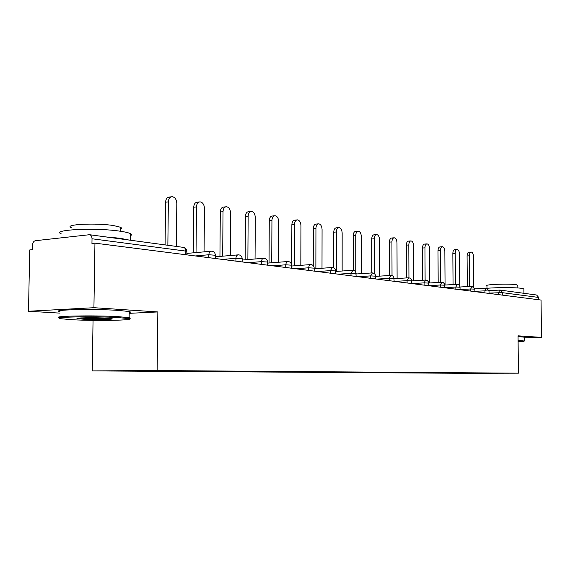 <?xml version="1.0" encoding="UTF-8"?>
<svg xmlns="http://www.w3.org/2000/svg" width="570" height="570" viewBox="0 0 570 570"><rect width="100%" height="100%" fill="white"/><g stroke="black" fill="none" stroke-linecap="round" stroke-linejoin="round"><path stroke-width="0.85" d="M92.247 370.899L465.184 373.314L518.436 373.172L157.149 370.557L92.247 370.899L93.052 320.361M129.19 313.336L157.847 311.94L93.922 307.7L28.5 311.256L60 313.122M28.5 311.256L29.726 249.952L32.44 249.674L32.526 245.2C32.739 242.642 33.68 241.146 35.333 240.711L89.504 234.712C91.093 235.04 91.934 236.393 92.026 238.773L91.948 243.461L94.948 243.148L93.922 307.7M476.128 373.001L430.008 372.673M476.036 373.264L461.365 372.901M453.485 372.837L461.365 373.172M453.25 373.115L447.151 372.801M438.921 372.737L447.151 373.079M438.679 373.015L432.338 372.695M423.731 372.63L432.345 372.98M423.489 372.915L416.891 372.588M407.885 372.516L416.891 372.88M407.636 372.809L400.76 372.474M391.326 372.402L400.76 372.773M391.077 372.702L383.902 372.353M374.013 372.281L383.909 372.659M373.763 372.588L366.275 372.231M355.887 372.153L366.275 372.538M355.637 372.466L347.814 372.096M336.899 372.018L347.814 372.417M336.642 372.338L328.463 371.961M316.984 371.882L328.463 372.288M316.721 372.21L308.149 371.818M144.566 370.678L144.288 371.063L112.34 370.849L145.215 370.678L308.149 372.153M295.802 372.068L286.81 371.668M274.063 371.583L273.279 371.925L286.81 372.018M273.799 371.925L264.359 371.512M250.9 371.419L250.109 371.768L264.359 371.868M250.636 371.768L240.711 371.711L240.711 371.341M226.482 371.248L225.684 371.611L240.711 371.711M226.219 371.604L215.766 371.54L215.766 371.17M200.704 371.07L199.892 371.441L215.766 371.54M200.433 371.433L189.411 371.369L189.418 370.984M173.444 370.878L172.625 371.255L189.411 371.369M173.166 371.255L161.531 371.184L161.531 370.792M144.288 371.063L161.531 371.184M296.087 371.74L430.015 372.68M241.516 371.348L241.245 371.704M216.579 371.17L216.301 371.54M190.23 370.984L189.953 371.369M162.35 370.799L162.072 371.184M524.421 337.782L541.5 337.383L541.051 300.055L94.948 243.148M500.31 290.116L536.634 295.018L538.686 297.44L538.714 299.756M541.5 337.383L518.037 335.823L518.436 373.172M157.847 311.94L157.149 370.557M176.351 246.425L176.814 203.383C176.529 199.436 174.976 197.206 172.154 196.686C169.853 196.914 168.578 198.638 168.35 201.865L167.858 245.278M168.35 201.865L165.564 202.222C165.799 199.008 167.067 197.284 169.376 197.056L171.292 196.8M165.564 202.222L165.079 244.908M204.067 251.862L204.459 208.335C204.188 204.516 202.72 202.357 200.07 201.851C197.89 202.079 196.686 203.761 196.472 206.903L196.037 252.581M196.472 206.903L193.715 207.238C193.928 204.103 195.132 202.421 197.313 202.2L199.308 201.951M193.715 207.238L193.273 252.831M230.266 255.531L230.579 213.016C230.316 209.311 228.933 207.216 226.433 206.732C224.366 206.953 223.233 208.591 223.027 211.662L222.678 256.179M223.027 211.662L220.298 211.983C220.497 208.919 221.637 207.281 223.704 207.06L225.756 206.817M220.298 211.983L219.942 256.415M255.054 258.987L255.296 217.441C255.046 213.843 253.736 211.819 251.377 211.349C249.411 211.563 248.335 213.166 248.149 216.158L247.872 259.571M248.149 216.158L245.442 216.465C245.627 213.479 246.703 211.876 248.677 211.662L250.772 211.42M245.442 216.465L245.164 259.792M278.538 262.243L278.716 221.637C278.474 218.146 277.241 216.172 275.004 215.724C273.137 215.93 272.111 217.498 271.94 220.426L271.733 262.777M271.94 220.426L269.261 220.711C269.439 217.79 270.458 216.23 272.332 216.016L274.462 215.781M269.261 220.711L269.054 262.991M300.825 265.328L300.946 225.62C300.711 222.222 299.535 220.305 297.419 219.87C295.645 220.077 294.669 221.609 294.505 224.466L294.369 265.812M294.505 224.466L291.861 224.737C292.025 221.887 292.994 220.362 294.776 220.148L296.934 219.92M291.861 224.737L291.712 266.012M71.955 319.706C95.774 321.081 137.534 320.29 128.442 318.573L118.254 317.583C94.086 316.051 49.163 316.998 60.905 318.73L71.955 319.706M59.914 317.861C48.521 316.072 94.328 315.125 118.859 316.699L129.283 317.732C130.801 318.074 130.665 318.388 128.898 318.68M83.22 319.186L77.684 318.68C72.625 317.825 94.485 317.39 106.369 318.131L111.449 318.594C116.786 319.471 95.325 319.905 83.22 319.186M79.715 318.017L83.79 318.331C94.1 318.787 102.693 318.801 109.59 318.359M61.425 233.971C50.139 229.696 95.717 227.437 120.085 231.206C125.108 231.926 128.507 232.724 130.281 233.579C131.87 234.384 131.862 235.139 130.252 235.845M105.956 236.935L119.985 238.246L128.963 240.034M71.271 227.615C63.299 224.402 95.81 222.728 113.352 225.52L120.812 227.323L121.681 228.207L120.79 229.033M60.028 311.719C48.635 309.745 94.428 308.705 118.952 310.443L129.219 311.541C130.822 311.911 130.815 312.26 129.205 312.581M518.101 341.9L523.965 341.337L518.094 340.96M518.087 340.411L524.293 341.003M486.88 288.313C496.385 287.38 515.672 287.401 521.678 288.342L523.88 288.883L523.887 289.275M515.501 292.161L524.072 293.322M486.972 288.306L486.951 285.734C484.03 284.437 509.217 283.504 516.185 284.672L517.809 285.378M518.045 336.578L524.414 337.191M322 268.242L322.064 229.404C321.843 226.098 320.725 224.238 318.716 223.811C317.02 224.017 316.101 225.513 315.944 228.306L315.865 268.684M315.944 228.306L313.322 228.563C313.479 225.777 314.405 224.281 316.101 224.081L318.281 223.86M313.322 228.563L313.243 265.649M342.142 271.014L342.157 233.002C341.943 229.788 340.881 227.971 338.972 227.565C337.362 227.765 336.478 229.233 336.336 231.962L336.307 271.42M336.336 231.962L333.742 232.204C333.892 229.482 334.768 228.014 336.386 227.815L338.58 227.601M333.742 232.204L333.714 267.772M361.337 273.643L361.302 236.436C361.095 233.301 360.083 231.534 358.266 231.135C356.727 231.335 355.887 232.767 355.751 235.439L355.773 271.954M355.751 235.439L353.193 235.674C353.329 233.009 354.162 231.577 355.709 231.377L357.91 231.171M353.193 235.674L353.201 270.28M379.634 276.137L379.556 239.706C379.356 236.65 378.395 234.926 376.663 234.541C375.188 234.733 374.39 236.137 374.262 238.752L374.319 273.507M374.262 238.752L371.733 238.98C371.861 236.365 372.659 234.961 374.141 234.769L376.343 234.569M371.733 238.98L371.782 272.937M397.098 278.523L396.991 242.827C396.798 239.842 395.872 238.167 394.226 237.79C392.816 237.982 392.053 239.357 391.932 241.922L392.025 275.567M391.932 241.922L389.431 242.136C389.545 239.578 390.315 238.203 391.725 238.011L393.927 237.818M389.431 242.136L389.517 275.502M413.791 280.789L413.649 245.812C413.464 242.898 412.58 241.26 411.006 240.896C409.652 241.089 408.925 242.435 408.811 244.943L408.939 277.804M408.811 244.943L406.339 245.15C406.453 242.642 407.187 241.295 408.54 241.11L410.735 240.918M406.339 245.15L406.46 277.939M429.766 282.955L429.588 248.67C429.402 245.82 428.562 244.224 427.058 243.867C425.761 244.053 425.063 245.378 424.956 247.836L425.113 280.105M424.956 247.836L422.52 248.036C422.619 245.577 423.325 244.252 424.622 244.067L426.809 243.889M422.52 248.036L422.669 280.255M445.056 285.029L444.849 251.398C444.671 248.62 443.866 247.059 442.427 246.71C441.187 246.895 440.517 248.192 440.418 250.608L440.603 282.328M440.418 250.608L438.002 250.793C438.102 248.385 438.772 247.088 440.019 246.903L442.199 246.732M438.002 250.793L438.18 282.464M459.705 285.648L459.477 254.02C459.306 251.306 458.536 249.774 457.154 249.439C455.964 249.617 455.323 250.893 455.231 253.258L455.437 284.444M455.231 253.258L452.844 253.443C452.936 251.078 453.578 249.803 454.774 249.624L456.948 249.453M452.844 253.443L453.05 284.58M473.755 286.874L473.513 256.536C473.349 253.878 472.601 252.382 471.283 252.054C470.136 252.232 469.523 253.486 469.438 255.809L469.673 286.468M469.438 255.809L467.079 255.98C467.165 253.657 467.785 252.41 468.932 252.232L471.091 252.068M467.079 255.98L467.307 286.596M185.792 254.74L185.827 251.099L92.026 238.773M186.817 254.868L186.853 251.32L185.827 251.099C185.727 248.919 184.894 247.679 183.333 247.366L89.704 234.74M538.686 297.44L502.27 292.659L502.298 295.11M500.154 290.094L502.27 292.659L489.039 293.094M208.805 257.676L208.834 254.754L195.239 255.944M183.333 247.366C185.492 247.779 186.661 249.097 186.853 251.32L186.853 251.534M211.541 251.22L211.342 251.206C209.824 251.363 208.99 252.546 208.834 254.754L215.332 255.246M235.916 261.131L235.937 258.296L222.478 259.414M261.509 264.394L261.523 261.637L248.207 262.699M285.705 267.48L285.72 264.801L272.546 265.805M308.619 270.408L308.627 267.793L295.602 268.748M330.351 273.18L330.358 270.629L317.476 271.534M350.992 275.809L350.992 273.329L338.267 274.184M370.614 278.31L370.607 275.894L358.038 276.707M389.296 280.697L389.289 278.331L376.87 279.108M407.101 282.969L407.094 280.661L394.825 281.402M424.094 285.135L424.087 282.877L411.968 283.589M440.325 287.209L440.318 285L428.676 285.663M455.85 289.19L455.836 287.031L444.778 287.636M470.713 291.085L470.692 288.969L460.175 289.531M484.949 292.894L484.928 290.828L474.917 291.348M498.6 294.64L498.579 292.61L499.769 290.08M238.488 254.854L238.303 254.84C236.871 254.997 236.08 256.144 235.937 258.296L242.172 258.752M263.924 258.288L263.76 258.274C262.407 258.424 261.659 259.542 261.523 261.637L267.515 262.058M287.985 261.53L286.332 262.442L285.72 264.801L291.484 265.185M310.771 264.601L309.211 265.492L308.627 267.793L314.191 268.149M332.388 267.515L330.358 270.629L335.723 270.957M352.916 270.28L350.992 273.329L356.179 273.629M372.438 272.916L370.607 275.894L375.63 276.172M391.027 275.417L389.289 278.331L394.155 278.595M408.747 277.811L407.094 280.661L411.811 280.903L425.427 280.091M425.662 280.091L424.087 282.877L428.661 283.105M441.821 282.264L440.318 285L444.764 285.214M457.275 284.352L455.836 287.031L460.161 287.23M472.067 286.347L470.692 288.969L474.896 289.154M486.239 288.256L484.928 290.828L489.024 291.006M186.832 253.415L210.929 251.242M215.303 258.502L215.332 255.054C215.147 252.895 214.007 251.619 211.919 251.22L211.342 251.206M215.317 256.814L237.932 254.876M242.15 261.929L242.172 258.573C241.986 256.479 240.889 255.239 238.859 254.854L238.303 254.84M242.165 260.041L263.433 258.296M267.501 265.157L267.515 261.894C267.337 259.863 266.268 258.659 264.302 258.288L263.76 258.274M267.515 263.112L287.544 261.537M291.477 268.221L291.491 265.036C291.313 263.062 290.265 261.894 288.356 261.53L287.836 261.516M291.484 266.026L310.372 264.608M314.184 271.113L314.191 268.014C314.02 266.09 313.001 264.957 311.135 264.601L310.636 264.587M314.191 268.805L332.018 267.522M335.723 273.864L335.723 270.843C335.559 268.969 334.562 267.857 332.745 267.515L332.26 267.501M335.723 271.455L352.581 270.287M356.179 276.471L355.73 271.89L354.547 270.7L352.794 270.273M356.179 273.985L372.132 272.916M375.637 278.951L375.195 274.483L374.034 273.322L372.331 272.902M375.63 276.4L390.749 275.424M394.162 281.316L393.728 276.949L392.595 275.816L390.927 275.41M394.155 278.702L408.491 277.811M411.818 283.568L411.39 279.3L410.286 278.196L408.654 277.804M428.676 285.72L428.248 281.552L427.165 280.469L425.576 280.084M428.661 283.019L441.6 282.264M444.778 287.772L444.358 283.696L443.296 282.642L441.736 282.257M444.757 285.05L457.069 284.352M460.175 289.738L459.762 285.748L458.722 284.715L457.197 284.344M460.154 286.988L471.882 286.347M474.917 291.619L474.896 289.097L471.996 286.339M474.881 288.847L486.068 288.256M489.046 293.422L489.024 290.949L486.174 288.249M489.003 290.636L499.676 290.087M128.442 318.573L129.283 317.732M78.218 318.153L77.684 318.68M130.281 233.579L130.195 240.198M120.754 231.299L120.812 227.323M129.219 311.541L129.133 317.697M523.965 341.337L524.478 340.817M523.88 288.883L523.93 293.172M517.838 287.964L517.802 285.086M524.414 337.012L524.457 340.803"/></g></svg>
